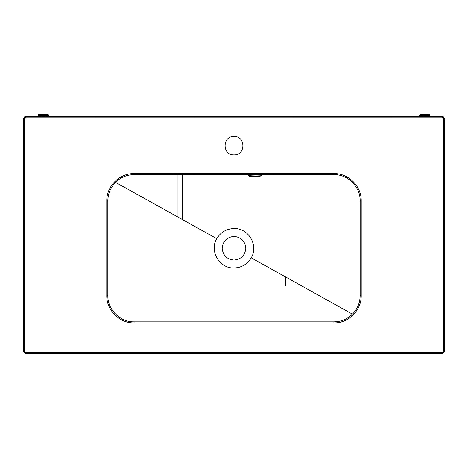 <?xml version="1.0" encoding="UTF-8"?>
<svg xmlns="http://www.w3.org/2000/svg" width="468" height="468" viewBox="0 0 468 468"><rect width="100%" height="100%" fill="white"/><g stroke="black" fill="none" stroke-linecap="round" stroke-linejoin="round"><path stroke-width="0.7" d="M172.926 173.558L172.926 174.067M182.391 173.558L182.391 219.539M285.609 285.544L285.609 276.951M285.609 174.599L285.609 173.564M177.132 216.614L177.132 173.558M442.5 353.673L444.6 351.573L444.6 118.755L442.494 116.655L25.506 116.655L23.4 118.755L23.4 351.573L25.5 353.673L442.5 353.673L442.278 352.398L443.325 351.351L443.325 118.866L442.278 117.813L442.278 116.76L444.378 118.866L444.378 351.351L442.278 353.451L25.722 353.451L23.622 351.351L23.622 118.866L25.722 116.76L442.494 116.655M234 236.41C226.863 237.165 222.92 241.108 222.165 248.245C222.92 255.382 226.863 259.325 234 260.079C241.137 259.325 245.08 255.382 245.835 248.245C245.08 241.108 241.137 237.165 234 236.41M115.526 182.344C110.507 187.522 107.944 193.717 107.833 200.918L107.833 295.571C107.476 309.594 120.071 322.206 134.088 321.855L333.912 321.855C341.113 321.744 347.303 319.17 352.474 314.145C357.493 308.968 360.056 302.773 360.167 295.571L360.167 200.918C360.524 186.896 347.929 174.283 333.912 174.634L134.088 174.634C126.886 174.745 120.697 177.319 115.526 182.344L216.766 238.657C209.167 250.965 219.55 268.62 234 267.965C241.564 267.684 247.309 264.303 251.234 257.833C258.833 245.524 248.449 227.869 234 228.524C226.436 228.805 220.691 232.186 216.766 238.657M352.474 314.145L251.234 257.833M261.606 175.523C262.045 176.629 248.034 176.933 248.461 175.705C248.034 174.921 262.033 174.821 261.606 175.523M234 136.481C222.136 135.977 222.136 155.394 234 154.885C245.864 155.394 245.864 135.977 234 136.481M442.278 117.813L25.722 117.813L25.506 116.655M444.6 351.573L443.325 351.351M25.722 117.813L24.675 118.866L24.675 351.351L23.4 351.573M25.5 353.673L25.722 352.398L442.278 352.398M24.88 116.748L24.447 116.936M443.553 116.936L443.12 116.748M41.008 116.655L40.745 115.59L38.224 115.59L48.532 115.59L38.224 115.59L38.119 115.087L48.637 115.087L48.532 115.59L46.004 115.59L45.741 116.655M48.058 114.461L38.692 114.461L47.215 114.385L48.058 114.461L48.637 115.087M38.692 114.461L38.119 115.087M419.942 114.461L429.308 114.461L419.942 114.461L419.468 115.59L421.996 115.59L422.259 116.655M426.991 116.655L427.255 115.59L429.776 115.59L419.468 115.59L429.776 115.59L429.881 115.087L419.363 115.087M429.308 114.461L429.881 115.087M24.675 118.866L23.4 118.755M444.6 118.755L443.325 118.866M24.675 351.351L25.722 352.398M134.088 173.581L333.912 173.581C348.49 173.219 361.589 186.334 361.22 200.918L361.22 295.571C361.589 310.149 348.502 323.271 333.912 322.908L134.088 322.908C119.51 323.271 106.412 310.155 106.78 295.571L106.78 200.918C106.412 186.34 119.498 173.219 134.088 173.581L134.088 174.634M106.78 295.571L107.833 295.571M134.088 321.855L134.088 322.908M333.912 321.855L333.912 322.908M106.78 200.918L107.833 200.918M360.167 295.571L361.22 295.571M360.167 200.918L361.22 200.918M333.912 173.581L333.912 174.634M41.008 115.853L45.741 115.853M48.637 115.485L38.119 115.485M39.534 114.385L47.215 114.385M426.991 115.853L422.259 115.853M419.363 115.485L429.881 115.485M428.466 114.385L420.785 114.385M274.254 174.623L272.979 174.623M194.161 321.867L139.786 321.867M328.208 321.867L273.868 321.867M273.839 174.623L328.214 174.623M139.792 174.623L194.132 174.623M193.746 321.867L195.021 321.867"/></g></svg>
